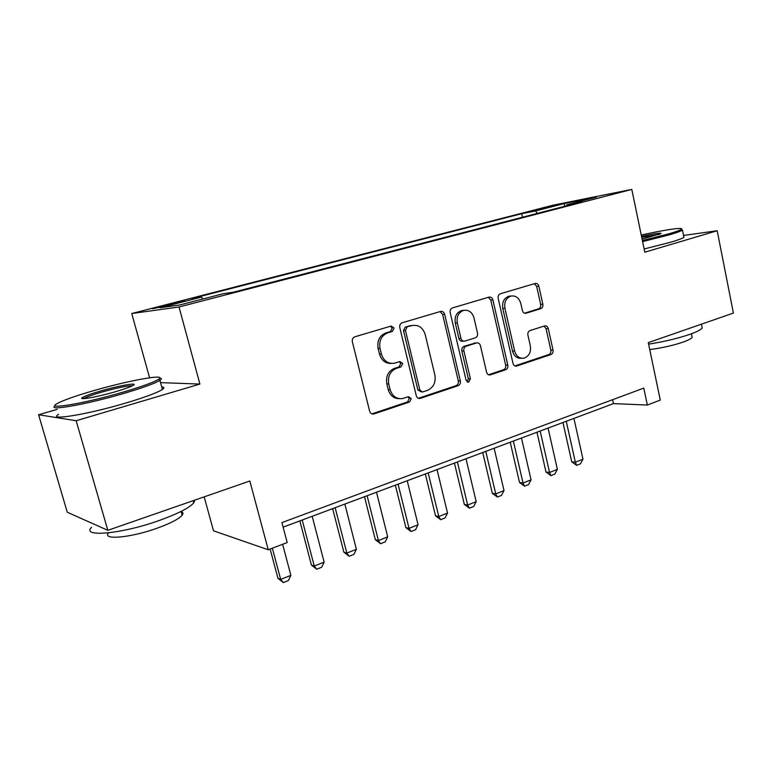 <?xml version="1.0" encoding="UTF-8"?>
<svg xmlns="http://www.w3.org/2000/svg" width="772" height="772" viewBox="0 0 772 772"><rect width="100%" height="100%" fill="white"/><g stroke="black" fill="none" stroke-linecap="round" stroke-linejoin="round"><path stroke-width="1.16" d="M394.096 328.061L391.163 326.054L354.859 336.795C352.814 337.653 351.974 339.294 352.35 341.726L369.663 411.254C370.348 413.329 371.66 414.255 373.629 414.043L409.565 402.009L411.225 398.603L408.523 396.673L402.627 398.555C396.47 399.24 392.301 396.268 390.13 389.648L388.731 383.945C387.573 376.34 390.149 371.139 396.451 368.34L401.025 366.893L402.695 363.506L399.886 361.537L394.453 363.207C388.065 364.056 383.713 361.026 381.416 354.126L379.998 348.365C378.83 340.703 381.426 335.511 387.785 332.819L392.398 331.439L394.096 328.061M391.298 363.429C385.45 363.564 381.522 360.476 379.515 354.165L378.097 348.423C376.939 340.78 379.525 335.608 385.875 332.925L390.478 331.545L392.166 328.177L390.526 326.247M371.843 413.888L407.606 401.903L409.266 398.516L408.041 396.827M399.23 398.651C393.73 398.535 390.053 395.515 388.21 389.58L386.811 383.896C385.662 376.311 388.229 371.12 394.521 368.34L399.085 366.893L400.755 363.515L399.336 361.701M537.37 209.501L553.968 205.854L537.37 209.501M508.758 296.265L510.9 296.062C515.754 295.377 519.054 297.828 520.782 303.415L522.374 310.527C523.011 312.583 524.207 313.49 525.973 313.249L540.767 308.675C542.465 307.912 543.16 306.436 542.851 304.226L538.846 286.19C538.209 284.106 537.003 283.199 535.228 283.449L500.343 293.765C498.567 294.528 497.843 296.043 498.162 298.31L513.004 363.419C513.612 365.388 514.77 366.275 516.487 366.092L550.976 354.531C552.656 353.74 553.341 352.244 553.042 350.063L548.255 328.534C547.657 326.546 546.499 325.649 544.791 325.861L530.017 330.57C528.299 331.352 527.594 332.857 527.903 335.077L530.335 345.875C531.155 352.235 529.032 356.336 523.966 358.179C519.373 358.7 516.265 356.317 514.634 351.019L504.917 308.24C504.068 302.064 506.065 298.002 510.9 296.062L508.758 296.265C503.933 298.195 501.935 302.248 502.775 308.404L504.917 308.24M57.167 409.382L38.6 414.747L76.158 420.74L107.829 530.325L249.838 481.004L268.241 549.77L287.203 542.533L281.925 522.596L643.771 388.113L647.341 405.03L660.292 400.079L648.277 342.633L733.4 313.075L717.188 230.741L683.558 235.46M76.158 420.74L199.909 384.06L179.027 306.986L631.805 189.42L644.803 252.203L717.188 230.741M444.643 314.243C443.939 312.071 442.607 311.135 440.648 311.425L402.183 322.792C400.224 323.622 399.423 325.224 399.79 327.598L416.272 395.698C416.928 397.734 418.192 398.651 420.074 398.448L458.105 385.71C459.948 384.852 460.701 383.279 460.363 380.992L444.643 314.243L442.617 314.397L440.088 311.589M452.469 307.922L489.081 297.095C490.944 296.824 492.208 297.751 492.883 299.883L507.812 365.156C508.13 367.395 507.407 368.919 505.65 369.749L490.152 374.931C488.387 375.124 487.2 374.227 486.582 372.239L480.416 345.644C479.769 343.579 478.534 342.672 476.7 342.903L466.134 346.242C464.3 347.062 463.547 348.616 463.885 350.913L470.418 378.811L468.623 382.159L466.076 380.268L450.182 312.592C449.844 310.276 450.607 308.713 452.469 307.922M107.829 530.325L67.261 512.241L38.6 414.747M168.441 305.307L184.643 300.926L160.74 306.426L152.615 308.723L168.441 305.307M179.027 306.986L131.751 313.528L553.051 205.188L631.805 189.42M522.48 217.241L521.689 213.69L192.218 298.503L201.502 297.075L202.766 299.025M521.689 213.69L535.382 210.997L564.419 203.509L596.495 197.111L566.822 204.792L582.156 201.762L233.646 292.154L223.031 293.775L180.011 304.911L160.045 307.767L201.502 297.075M204.184 496.859L213.497 530.798L268.241 549.77M149.575 377.769L131.751 313.528M283.131 527.151L613.451 403.621L647.341 405.03M612.601 399.693L613.451 403.621M566.822 204.792L566.445 205.834M537.534 213.333L535.382 210.997M564.419 203.509L564.535 206.336M199.909 384.06L160.528 382.632M418.376 398.294L456.049 385.662C457.892 384.803 458.645 383.23 458.307 380.953L442.617 314.397M407.105 327.048L405.435 330.406L419.833 390.063L422.506 391.993L427.437 390.362C433.517 387.563 435.997 382.449 434.877 375.038L425.218 334.575C422.94 327.618 418.607 324.597 412.209 325.533L405.155 327.174L403.486 330.512L405.435 330.406M421.522 391.954L417.864 389.995L403.486 330.512M413.02 325.359L411.881 325.63M405.155 327.174L409.913 325.745M488.541 374.767L503.518 369.74C505.274 368.919 505.988 367.395 505.67 365.156L490.77 300.067L488.367 297.307M475.677 342.932L464.068 346.3C462.245 347.12 461.492 348.674 461.82 350.961L468.343 378.782L470.418 378.811M467.166 381.879L468.343 378.782M473.969 317.832C472.165 312.129 468.71 309.649 463.615 310.383C458.529 312.399 456.435 316.568 457.323 322.899L460.942 338.368C461.608 340.452 462.882 341.378 464.744 341.137L475.301 337.818C477.115 337.007 477.858 335.463 477.53 333.186L473.969 317.832M463.875 310.325L461.56 310.547C456.484 312.554 454.38 316.713 455.277 323.024L457.323 322.899M463.654 341.176L462.679 341.205C460.816 341.446 459.552 340.529 458.886 338.445L455.277 323.024M524.535 313.181L538.576 308.829C540.275 308.076 540.969 306.6 540.661 304.4L536.656 286.412L534.378 283.7M521.534 358.266C517.057 358.604 514.046 356.21 512.492 351.057L502.775 308.404M514.905 365.918L548.767 354.56C550.446 353.779 551.131 352.293 550.832 350.102L546.055 328.64L544.067 326.083M270.132 549.046L277.968 578.334L280.68 579.405L290.87 575.352L282.62 544.279M290.87 575.352L288.41 580.554L283.334 582.58L277.968 578.334M272.352 548.197L280.68 579.405L283.334 582.58M94.512 390.42C75.656 395.853 63.169 400.263 57.041 403.64C45.027 410.115 84.708 403.428 122.68 392.253C141.672 386.666 153.599 382.362 158.472 379.351C168.016 373.397 129.928 380.171 94.512 390.42M159.775 378.058C161.821 378.28 161.917 379.023 160.055 380.297L159.91 380.393C154.786 383.501 142.627 387.891 123.424 393.556C85.885 404.625 45.809 411.582 55.372 405.676M101.151 390.854C119.332 385.566 138.67 382.198 133.218 385.344C130.536 386.897 124.533 389.04 115.231 391.771C96.761 397.175 77.219 400.543 82.527 397.483C85.335 395.853 91.54 393.633 101.151 390.854M132.504 385.749C127.428 385.71 117.209 387.814 101.836 392.079C92.804 394.704 86.927 396.798 84.216 398.362L83.83 398.632M194.853 500.102L193.733 502.881C189.256 507.937 177.734 513.814 159.167 520.511C121.812 533.954 81.06 537.63 91.501 527.276M90.266 522.499L88.133 521.544M181.111 511.421C183.147 512.174 183.485 513.438 182.144 515.213C178.863 519.006 170.535 523.329 157.17 528.183C130.709 537.794 101.605 540.371 108.582 532.844M161.695 386.868C164.32 387.09 164.552 387.949 162.41 389.455C157.343 392.716 145.223 397.213 126.068 402.955C87.497 414.516 46.909 421.126 58.604 414.303M642.391 240.536L668.62 233.897C675.896 231.774 680.132 230.22 681.319 229.255C684.378 226.881 663.833 229.95 641.262 235.064M681.386 229.197L682.477 230.066C681.193 231.069 676.88 232.642 669.517 234.794L642.613 241.617M641.532 236.367C654.646 233.54 661.17 232.613 661.093 233.588L642.092 239.098M659.5 234.35L641.735 237.38M701.864 326.324L702.192 327.926C701.082 329.683 696.942 331.825 689.763 334.382C677.71 338.474 663.988 341.726 648.596 344.148M691.905 336.1L692.156 337.316C691.345 338.628 688.334 340.211 683.143 342.073C673.001 345.499 661.865 348.008 649.725 349.591M683.76 236.464L683.924 237.284C682.66 238.336 678.356 239.957 671.013 242.147L644.137 248.98M299.845 520.907L311.425 565.065L314.262 566.05L324.134 562.122L312.197 516.285M324.134 562.122L321.673 567.256L316.752 569.225L311.425 565.065M302.209 520.019L314.262 566.05L316.752 569.225M332.655 508.632L343.868 552.192L346.821 553.099L356.394 549.297L344.843 504.077M356.394 549.297L353.914 554.373L349.147 556.284L343.868 552.192M335.154 507.696L346.821 553.099L349.147 556.284M364.48 496.734L375.337 539.715L378.396 540.545L387.689 536.849L376.504 492.237M387.689 536.849L385.199 541.867L380.567 543.72L375.337 539.715M367.105 495.749L378.396 540.545L380.567 543.72M395.361 485.183L405.879 527.594L409.035 528.357L418.057 524.777L407.22 480.744M418.057 524.777L415.558 529.737L411.061 531.532L405.879 527.594M398.101 484.16L409.035 528.357L411.061 531.532M425.333 473.969L435.524 515.831L438.785 516.526L447.538 513.052L437.039 469.598M447.538 513.052L445.039 517.954L440.667 519.701L435.524 515.831M428.18 472.908L438.785 516.526L440.667 519.701M454.447 463.084L464.329 504.406L467.668 505.042L476.179 501.655L465.998 458.761M476.179 501.655L473.67 506.509L469.424 508.208L464.329 504.406M457.4 461.984L467.668 505.042L469.424 508.208M482.732 452.508L492.314 493.298L495.74 493.877L504.01 490.587L494.138 448.243M504.01 490.587L501.491 495.392L497.371 497.043L492.314 493.298M485.781 451.369L495.74 493.877L497.371 497.043M510.224 442.221L519.527 482.51L523.02 483.031L531.059 479.827L521.476 438.013M531.059 479.827L528.55 484.584L524.535 486.186L519.527 482.51M513.361 441.053L523.02 483.031L524.535 486.186M536.965 432.223L545.987 472.01L549.558 472.474L557.374 469.366L548.072 428.074M557.374 469.366L554.856 474.066L550.957 475.629L545.987 472.01M540.168 431.027L549.558 472.474L550.957 475.629M562.962 422.496L571.734 461.801L575.362 462.216L582.966 459.186L573.934 418.395M582.966 459.186L580.447 463.837L576.655 465.352L571.734 461.801M566.252 421.271L575.362 462.216L576.655 465.352M160.943 307.159L160.74 306.426M169.136 305.123L168.914 304.322M385.875 332.925L387.785 332.819M378.097 348.423L379.998 348.365M379.515 354.165L381.416 354.126M399.085 366.893L401.025 366.893M394.521 368.34L396.451 368.34M386.811 383.896L388.731 383.945M388.21 389.58L390.13 389.648M407.606 401.903L409.565 402.009M372.133 413.802L374.024 413.937M390.478 331.545L392.398 331.439M458.307 380.953L460.363 380.992M456.049 385.662L458.105 385.71M418.453 398.265L420.431 398.352M417.864 389.995L419.833 390.063M490.77 300.067L492.883 299.883M505.67 365.156L507.812 365.156M503.518 369.74L505.65 369.749M488.705 374.825L490.461 374.845M474.413 343.029L476.498 342.951M464.068 346.3L466.134 346.242M461.82 350.961L463.885 350.913M458.886 338.445L460.942 338.368M538.576 308.829L540.767 308.675M524.97 313.297L526.118 313.21M512.492 351.057L514.634 351.019M546.055 328.64L548.255 328.534M550.832 350.102L553.042 350.063M548.767 354.56L550.976 354.531M515.156 366.015L516.777 366.015M536.656 286.412L538.846 286.19M540.661 304.4L542.851 304.226M371.94 413.917L373.629 414.043M418.636 398.391L420.074 398.448M410.241 325.659L412.209 325.533M489.004 374.922L490.152 374.931M474.616 342.971L476.7 342.903M467.764 382.14L468.623 382.159M461.56 310.547L463.615 310.383M525.114 313.316L525.973 313.249M515.435 366.092L516.487 366.092M162.41 389.455L159.91 380.393M181.092 511.431L182.144 515.213M193.733 502.881L193.135 500.7M84.138 398.41L82.527 397.483M158.472 379.351L160.055 380.297M683.924 237.284L682.477 230.066M691.442 333.774L692.156 337.316M702.192 327.926L701.439 324.172M681.319 229.255L682.516 230.027"/></g></svg>
